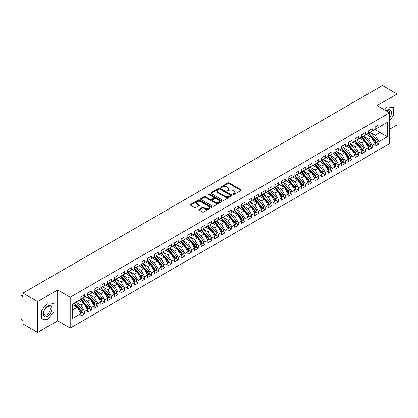 <?xml version="1.0" encoding="UTF-8"?>
<svg xmlns="http://www.w3.org/2000/svg" width="418" height="418" viewBox="0 0 418 418"><rect width="100%" height="100%" fill="white"/><g stroke="black" fill="none" stroke-linecap="round" stroke-linejoin="round"><path stroke-width="0.63" d="M233.098 194.511A0.648 0.376 0 0 0 234.012 194.511L240.987 190.483A0.93 0.538 0 0 0 241.259 190.106A0.93 0.538 0 0 0 240.987 189.725L229.174 182.906A0.93 0.538 0 0 0 227.862 182.906L220.887 186.93A0.648 0.376 0 0 0 220.694 187.196A0.648 0.376 0 0 0 220.887 187.463A0.648 0.376 0 0 0 221.806 187.463L222.705 186.94A2.973 1.714 0 0 1 226.906 186.94L227.894 187.51A2.973 1.714 0 0 1 228.761 188.722A2.973 1.714 0 0 1 227.894 189.934L226.99 190.456A0.648 0.376 0 0 0 226.802 190.723A0.648 0.376 0 0 0 226.99 190.989A0.648 0.376 0 0 0 227.909 190.989L228.813 190.467A2.973 1.714 0 0 1 233.014 190.467L233.996 191.036A2.973 1.714 0 0 1 234.869 192.249A2.973 1.714 0 0 1 233.996 193.461L233.098 193.983A0.648 0.376 0 0 0 232.904 194.245A0.648 0.376 0 0 0 233.098 194.511L233.098 193.983M199.041 209.361A0.93 0.538 0 0 0 198.769 209.737A0.93 0.538 0 0 0 199.041 210.118L202.354 212.03A0.93 0.538 0 0 0 203.671 212.03L211.414 207.558A0.93 0.538 0 0 0 211.686 207.182A0.93 0.538 0 0 0 211.414 206.8L199.6 199.982A0.93 0.538 0 0 0 198.289 199.982L190.54 204.449A0.93 0.538 0 0 0 190.268 204.83A0.93 0.538 0 0 0 190.54 205.212L194.542 207.521A0.93 0.538 0 0 0 195.859 207.521L199.172 205.609A0.93 0.538 0 0 0 199.443 205.228A0.93 0.538 0 0 0 199.172 204.851L197.186 203.702A2.482 1.432 0 0 1 196.46 202.688A2.482 1.432 0 0 1 197.991 201.366A2.482 1.432 0 0 1 200.697 201.675L208.477 206.168A2.482 1.432 0 0 1 209.204 207.182A2.482 1.432 0 0 1 207.673 208.504A2.482 1.432 0 0 1 204.966 208.195L203.671 207.448A0.93 0.538 0 0 0 202.354 207.448L199.041 209.361L199.041 210.118L202.354 208.216L202.354 207.448M389.545 129.267L397.1 124.904L397.1 94.013L382.454 85.554L22.974 293.096L22.974 296.576L21.903 295.954A1.421 0.82 -120 0 0 21.193 295.887A1.421 0.82 -120 0 0 20.9 296.534L20.9 318.161A1.421 0.82 -120 0 0 21.903 319.895L22.974 320.512L22.974 323.987L37.62 332.446L57.684 320.862L70.193 328.083L70.193 297.193L57.684 289.972L37.62 301.556L22.974 293.096M397.1 94.013L377.036 105.597L389.545 112.813L70.193 297.193M222.773 200.243A0.93 0.538 0 0 0 224.085 200.243L231.833 195.77A0.93 0.538 0 0 0 232.105 195.394A0.93 0.538 0 0 0 231.833 195.013L220.014 188.194A0.93 0.538 0 0 0 218.703 188.194L210.954 192.667A0.93 0.538 0 0 0 210.682 193.043A0.93 0.538 0 0 0 210.954 193.424L222.773 200.243M208.953 194.652A0.648 0.376 0 0 1 209.611 194.746L209.611 193.973L221.624 200.906A0.93 0.538 0 0 1 221.895 201.288A0.93 0.538 0 0 1 221.624 201.664L213.875 206.137A0.93 0.538 0 0 1 212.563 206.137L200.75 199.318L200.75 198.555A0.93 0.538 0 0 0 200.478 198.937A0.93 0.538 0 0 0 200.75 199.318M200.75 198.555L204.062 196.643A0.93 0.538 0 0 1 205.374 196.643L210.17 199.412A0.93 0.538 0 0 0 211.482 199.412L213.682 198.142A0.93 0.538 0 0 0 213.953 197.761A0.93 0.538 0 0 0 213.682 197.385L208.692 194.501A0.648 0.376 0 0 1 208.498 194.239A0.648 0.376 0 0 1 208.901 193.889A0.648 0.376 0 0 1 209.611 193.973M70.193 328.083L389.545 143.708L389.545 112.813M374.93 129.517L387.371 136.696L387.371 122.333L378.875 127.239L378.875 124.841L375.129 127.004L375.129 129.397L372.187 131.1L372.187 128.702L368.441 130.865L368.441 133.258L365.499 134.962L365.499 132.563L361.753 134.727L361.753 137.12L358.811 138.823L358.811 136.425L355.065 138.588L355.065 140.981L352.123 142.684L352.123 140.286L348.377 142.449L348.377 144.842L345.435 146.546L345.435 144.147L341.689 146.31L341.689 148.703L338.747 150.407L338.747 148.009L335.001 150.172L335.001 152.565L332.059 154.268L332.059 151.87L328.313 154.033L328.313 156.426L325.371 158.129L325.371 155.731L321.625 157.894L321.625 160.287L318.683 161.991L318.683 159.592L314.937 161.756L314.937 164.149L311.995 165.852L311.995 163.454L308.249 165.617L308.249 168.01L305.307 169.713L305.307 167.315L301.561 169.478L301.561 171.871L298.619 173.574L298.619 171.176L294.873 173.339L294.873 175.732L291.931 177.436L291.931 175.037L288.185 177.201L288.185 179.594L285.243 181.297L285.243 178.899L281.497 181.062L281.497 183.455L278.555 185.158L278.555 182.76L274.809 184.923L274.809 187.316L271.867 189.02L271.867 186.621L268.121 188.784L268.121 191.178L265.179 192.881L265.179 190.483L261.433 192.646L261.433 195.039L258.491 196.742L258.491 194.344L254.745 196.507L254.745 198.9L251.803 200.603L251.803 198.205L248.057 200.368L248.057 202.761L245.115 204.465L245.115 202.066L241.369 204.23L241.369 206.623L238.427 208.326L238.427 205.928L234.681 208.091L234.681 210.484L231.739 212.187L231.739 209.789L227.993 211.952L227.993 214.345L225.051 216.049L225.051 213.65L221.305 215.813L221.305 218.206L218.363 219.91L218.363 217.512L214.617 219.675L214.617 222.068L211.675 223.771L211.675 221.373L207.929 223.536L207.929 225.934L204.987 227.632L204.987 225.234L201.241 227.397L201.241 229.796L198.299 231.494L198.299 229.095L194.553 231.258L194.553 233.657L191.611 235.355L191.611 232.957L187.865 235.12L187.865 237.518L184.923 239.216L184.923 236.818L181.177 238.981L181.177 241.379L178.235 243.077L178.235 240.679L174.489 242.842L174.489 245.241L171.547 246.939L171.547 244.54L167.801 246.704L167.801 249.102L164.859 250.8L164.859 248.402L161.113 250.565L161.113 252.963L158.171 254.661L158.171 252.263L154.425 254.426L154.425 256.824L151.483 258.523L151.483 256.124L147.737 258.287L147.737 260.686L144.795 262.384L144.795 259.986L141.049 262.149L141.049 264.547L138.107 266.245L138.107 263.847L134.361 266.01L134.361 268.408L131.419 270.106L131.419 267.708L127.673 269.871L127.673 272.27L124.731 273.968L124.731 271.569L120.985 273.733L120.985 276.131L118.043 277.829L118.043 275.431L114.297 277.594L114.297 279.992L111.355 281.69L111.355 279.292L107.609 281.455L107.609 283.853L104.667 285.551L104.667 283.153L100.921 285.316L100.921 287.715L97.979 289.413L97.979 287.014L94.233 289.178L94.233 291.576L91.291 293.274L91.291 290.876L87.545 293.039L87.545 295.437L84.603 297.135L84.603 294.737L80.857 296.9L80.857 299.298L72.366 304.2L72.366 318.563L80.857 313.662L77.178 307.287L72.366 304.508M387.371 136.696L378.875 141.603L375.197 135.228L370.113 132.297L376.608 139.878L375.202 140.688A1.891 1.092 60 0 1 375.934 142.486A1.891 1.092 60 0 1 375.542 143.353A1.891 1.092 60 0 1 375.233 143.442M376.655 142.71L378.875 143.996L378.875 141.603M378.875 143.996L375.129 146.159L375.129 143.766L372.187 145.464L368.509 139.089L363.425 136.158L369.92 143.74L368.514 144.55A1.891 1.092 60 0 1 369.246 146.347A1.891 1.092 60 0 1 368.854 147.214A1.891 1.092 60 0 1 368.545 147.303M369.967 146.572L372.187 147.857L372.187 145.464M372.187 147.857L368.441 150.02L368.441 147.627L365.499 149.325L361.821 142.951L356.737 140.02L363.232 147.601L361.826 148.411A1.891 1.092 60 0 1 362.558 150.208A1.891 1.092 60 0 1 362.166 151.076A1.891 1.092 60 0 1 361.857 151.164M363.279 150.433L365.499 151.718L365.499 149.325M365.499 151.718L361.753 153.881L361.753 151.488L358.811 153.187L355.133 146.812L350.049 143.881M356.591 154.294L358.811 155.58L358.811 153.187M358.811 155.58L355.065 157.743L355.065 155.35L352.123 157.048L348.445 150.673L343.361 147.742L349.856 155.324L348.45 156.133A1.891 1.092 60 0 1 349.182 157.931A1.891 1.092 60 0 1 348.79 158.798A1.891 1.092 60 0 1 348.481 158.887M349.903 158.156L352.123 159.441L352.123 157.048M352.123 159.441L348.377 161.604L348.377 159.211L345.435 160.909L341.757 154.535L336.673 151.603L343.168 159.185L341.762 159.995A1.891 1.092 60 0 1 342.494 161.792A1.891 1.092 60 0 1 342.102 162.659A1.891 1.092 60 0 1 341.793 162.748M343.215 162.017L345.435 163.302L345.435 160.909M345.435 163.302L341.689 165.465L341.689 163.072L338.747 164.77L335.069 158.396L329.985 155.465L336.48 163.046L335.074 163.856A1.891 1.092 60 0 1 335.806 165.653A1.891 1.092 60 0 1 335.414 166.521A1.891 1.092 60 0 1 335.105 166.61M336.527 165.878L338.747 167.163L338.747 164.77M338.747 167.163L335.001 169.327L335.001 166.934L332.059 168.632L328.381 162.257L323.297 159.326L329.792 166.907L328.386 167.717A1.891 1.092 60 0 1 329.118 169.515A1.891 1.092 60 0 1 328.726 170.382A1.891 1.092 60 0 1 328.417 170.471M329.839 169.739L332.059 171.025L332.059 168.632M332.059 171.025L328.313 173.188L328.313 170.795L325.371 172.493L321.693 166.118L316.609 163.187M323.151 173.601L325.371 174.886L325.371 172.493M325.371 174.886L321.625 177.049L321.625 174.656L318.683 176.354L315.005 169.98L309.921 167.048L316.416 174.63L315.01 175.44A1.891 1.092 60 0 1 315.742 177.237A1.891 1.092 60 0 1 315.35 178.105A1.891 1.092 60 0 1 315.041 178.193M316.463 177.462L318.683 178.747L318.683 176.354M318.683 178.747L314.937 180.91L314.937 178.517L311.995 180.215L308.317 173.841L303.233 170.91L309.728 178.491L308.322 179.301A1.891 1.092 60 0 1 309.054 181.099A1.891 1.092 60 0 1 308.662 181.966A1.891 1.092 60 0 1 308.353 182.055M309.775 181.323L311.995 182.609L311.995 180.215M311.995 182.609L308.249 184.772L308.249 182.379L305.307 184.077L301.629 177.702L296.545 174.771L303.04 182.352L301.634 183.162A1.891 1.092 60 0 1 302.366 184.96A1.891 1.092 60 0 1 301.974 185.827A1.891 1.092 60 0 1 301.665 185.916M303.087 185.184L305.307 186.47L305.307 184.077M305.307 186.47L301.561 188.633L301.561 186.24L298.619 187.938L294.941 181.564L289.857 178.632L296.352 186.214L294.946 187.024A1.891 1.092 60 0 1 295.678 188.821A1.891 1.092 60 0 1 295.286 189.688A1.891 1.092 60 0 1 294.977 189.777M296.399 189.046L298.619 190.331L298.619 187.938M298.619 190.331L294.873 192.494L294.873 190.101L291.931 191.799L288.253 185.425L283.169 182.494M289.711 192.907L291.931 194.192L291.931 191.799M291.931 194.192L288.185 196.356L288.185 193.962L285.243 195.661L281.565 189.286L276.481 186.355L282.976 193.936L281.57 194.746A1.891 1.092 60 0 1 282.302 196.544A1.891 1.092 60 0 1 281.91 197.411A1.891 1.092 60 0 1 281.601 197.5M283.023 196.768L285.243 198.054L285.243 195.661M285.243 198.054L281.497 200.217L281.497 197.824L278.555 199.522L274.877 193.147L269.793 190.216L276.288 197.798L274.882 198.607A1.891 1.092 60 0 1 275.614 200.405A1.891 1.092 60 0 1 275.222 201.272A1.891 1.092 60 0 1 274.913 201.361M276.335 200.63L278.555 201.915L278.555 199.522M278.555 201.915L274.809 204.078L274.809 201.685L271.867 203.383L268.189 197.009L263.105 194.077L269.6 201.659L268.194 202.469A1.891 1.092 60 0 1 268.926 204.266A1.891 1.092 60 0 1 268.534 205.133A1.891 1.092 60 0 1 268.225 205.222M269.647 204.491L271.867 205.776L271.867 203.383M271.867 205.776L268.121 207.939L268.121 205.546L265.179 207.244L261.501 200.87L256.417 197.939L262.912 205.52L261.506 206.33A1.891 1.092 60 0 1 262.238 208.127A1.891 1.092 60 0 1 261.846 208.995A1.891 1.092 60 0 1 261.537 209.084M262.959 208.352L265.179 209.637L265.179 207.244M265.179 209.637L261.433 211.801L261.433 209.408L258.491 211.106L254.813 204.731L249.729 201.8M256.271 212.213L258.491 213.499L258.491 211.106M258.491 213.499L254.745 215.662L254.745 213.269L251.803 214.967L248.125 208.592L243.041 205.661L249.536 213.243L248.13 214.053A1.891 1.092 60 0 1 248.862 215.85A1.891 1.092 60 0 1 248.47 216.717A1.891 1.092 60 0 1 248.161 216.806M249.583 216.075L251.803 217.36L251.803 214.967M251.803 217.36L248.057 219.523L248.057 217.13L245.115 218.828L241.437 212.454L236.353 209.522L242.848 217.104L241.442 217.914A1.891 1.092 60 0 1 242.174 219.711A1.891 1.092 60 0 1 241.782 220.579A1.891 1.092 60 0 1 241.473 220.667M242.895 219.936L245.115 221.221L245.115 218.828M245.115 221.221L241.369 223.384L241.369 220.991L238.427 222.689L234.749 216.315L229.665 213.384L236.16 220.965L234.754 221.775A1.891 1.092 60 0 1 235.486 223.573A1.891 1.092 60 0 1 235.094 224.44A1.891 1.092 60 0 1 234.785 224.529M236.207 223.797L238.427 225.083L238.427 222.689M238.427 225.083L234.681 227.246L234.681 224.853L231.739 226.551L228.061 220.176L222.977 217.245L229.472 224.827L228.066 225.636A1.891 1.092 60 0 1 228.798 227.434A1.891 1.092 60 0 1 228.406 228.301A1.891 1.092 60 0 1 228.097 228.39M229.519 227.658L231.739 228.944L231.739 226.551M231.739 228.944L227.993 231.107L227.993 228.714L225.051 230.412L221.373 224.038L216.289 221.106M222.831 231.52L225.051 232.805L225.051 230.412M225.051 232.805L221.305 234.968L221.305 232.575L218.363 234.273L214.685 227.899L209.601 224.968L216.096 232.549L214.69 233.359A1.891 1.092 60 0 1 215.422 235.156A1.891 1.092 60 0 1 215.03 236.024A1.891 1.092 60 0 1 214.721 236.113M216.143 235.381L218.363 236.666L218.363 234.273M218.363 236.666L214.617 238.83L214.617 236.436L211.675 238.135L207.997 231.76L202.913 228.829L209.408 236.41L208.002 237.22A1.891 1.092 60 0 1 208.734 239.018A1.891 1.092 60 0 1 208.342 239.885A1.891 1.092 60 0 1 208.033 239.974M209.455 239.242L211.675 240.528L211.675 238.135M211.675 240.528L207.929 242.691L207.929 240.298L204.987 241.996L201.309 235.621L196.225 232.69L202.72 240.272L201.314 241.081A1.891 1.092 60 0 1 202.046 242.879A1.891 1.092 60 0 1 201.654 243.746A1.891 1.092 60 0 1 201.345 243.835M202.767 243.104L204.987 244.389L204.987 241.996M204.987 244.389L201.241 246.552L201.241 244.159L198.299 245.857L194.621 239.483L189.537 236.551L196.032 244.133L194.626 244.943A1.891 1.092 60 0 1 195.358 246.74A1.891 1.092 60 0 1 194.966 247.608A1.891 1.092 60 0 1 194.657 247.696M196.079 246.965L198.299 248.25L198.299 245.857M198.299 248.25L194.553 250.413L194.553 248.02L191.611 249.718L187.933 243.344L182.849 240.413M189.391 250.826L191.611 252.111L191.611 249.718M191.611 252.111L187.865 254.275L187.865 251.882L184.923 253.58L181.245 247.205L176.161 244.274L182.656 251.855L181.25 252.665A1.891 1.092 60 0 1 181.982 254.463A1.891 1.092 60 0 1 181.59 255.33A1.891 1.092 60 0 1 181.281 255.419M182.703 254.687L184.923 255.973L184.923 253.58M184.923 255.973L181.177 258.136L181.177 255.743L178.235 257.441L174.557 251.066L169.473 248.135L175.968 255.717L174.562 256.527A1.891 1.092 60 0 1 175.294 258.324A1.891 1.092 60 0 1 174.902 259.191A1.891 1.092 60 0 1 174.593 259.28M176.015 258.549L178.235 259.834L178.235 257.441M178.235 259.834L174.489 261.997L174.489 259.604L171.547 261.302L167.869 254.928L162.785 251.997L169.28 259.578L167.874 260.388A1.891 1.092 60 0 1 168.606 262.185A1.891 1.092 60 0 1 168.214 263.053A1.891 1.092 60 0 1 167.905 263.141M169.327 262.41L171.547 263.695L171.547 261.302M171.547 263.695L167.801 265.858L167.801 263.465L164.859 265.164L161.181 258.789L156.097 255.858L162.592 263.439L161.186 264.249A1.891 1.092 60 0 1 161.918 266.047A1.891 1.092 60 0 1 161.526 266.914A1.891 1.092 60 0 1 161.217 267.003M162.639 266.271L164.859 267.557L164.859 265.164M164.859 267.557L161.113 269.72L161.113 267.327L158.171 269.025L154.493 262.65L149.409 259.719M155.951 270.132L158.171 271.418L158.171 269.025M158.171 271.418L154.425 273.581L154.425 271.188L151.483 272.886L147.805 266.512L142.721 263.58L149.216 271.162L147.81 271.972A1.891 1.092 60 0 1 148.542 273.769A1.891 1.092 60 0 1 148.15 274.636A1.891 1.092 60 0 1 147.841 274.725M149.263 273.994L151.483 275.279L151.483 272.886M151.483 275.279L147.737 277.442L147.737 275.049L144.795 276.747L141.117 270.373L136.033 267.442L142.528 275.023L141.122 275.833A1.891 1.092 60 0 1 141.854 277.63A1.891 1.092 60 0 1 141.462 278.498A1.891 1.092 60 0 1 141.153 278.587M142.575 277.855L144.795 279.14L144.795 276.747M144.795 279.14L141.049 281.304L141.049 278.91L138.107 280.609L134.429 274.234L129.345 271.303L135.84 278.884L134.434 279.694A1.891 1.092 60 0 1 135.166 281.492A1.891 1.092 60 0 1 134.774 282.359A1.891 1.092 60 0 1 134.465 282.448M135.887 281.716L138.107 283.002L138.107 280.609M138.107 283.002L134.361 285.165L134.361 282.772L131.419 284.47L127.741 278.095L122.657 275.164L129.152 282.746L127.746 283.556A1.891 1.092 60 0 1 128.478 285.353A1.891 1.092 60 0 1 128.086 286.22A1.891 1.092 60 0 1 127.777 286.309M129.199 285.578L131.419 286.863L131.419 284.47M131.419 286.863L127.673 289.026L127.673 286.633L124.731 288.331L121.053 281.957L115.969 279.025M122.511 289.439L124.731 290.724L124.731 288.331M124.731 290.724L120.985 292.887L120.985 290.494L118.043 292.192L114.365 285.818L109.281 282.887L115.776 290.468L114.37 291.278A1.891 1.092 60 0 1 115.102 293.075A1.891 1.092 60 0 1 114.71 293.943A1.891 1.092 60 0 1 114.401 294.032M115.823 293.3L118.043 294.585L118.043 292.192M118.043 294.585L114.297 296.749L114.297 294.356L111.355 296.054L107.677 289.679L102.593 286.748L109.088 294.329L107.682 295.139A1.891 1.092 60 0 1 108.414 296.937A1.891 1.092 60 0 1 108.022 297.804A1.891 1.092 60 0 1 107.713 297.893M109.135 297.161L111.355 298.447L111.355 296.054M111.355 298.447L107.609 300.61L107.609 298.217L104.667 299.915L100.989 293.54L95.905 290.609L102.4 298.191L100.994 299.001A1.891 1.092 60 0 1 101.726 300.798A1.891 1.092 60 0 1 101.334 301.665A1.891 1.092 60 0 1 101.025 301.754M102.447 301.023L104.667 302.308L104.667 299.915M104.667 302.308L100.921 304.471L100.921 302.078L97.979 303.776L94.301 297.402L89.217 294.471L95.712 302.052L94.306 302.862A1.891 1.092 60 0 1 95.038 304.659A1.891 1.092 60 0 1 94.646 305.527A1.891 1.092 60 0 1 94.337 305.615M95.759 304.884L97.979 306.169L97.979 303.776M97.979 306.169L94.233 308.332L94.233 305.939L91.291 307.638L87.613 301.263L82.529 298.332M89.071 308.745L91.291 310.031L91.291 307.638M91.291 310.031L87.545 312.194L87.545 309.801L84.603 311.499L80.925 305.124L75.841 302.193L82.336 309.775L80.93 310.584A1.891 1.092 60 0 1 81.662 312.382A1.891 1.092 60 0 1 81.27 313.249A1.891 1.092 60 0 1 80.961 313.338M82.383 312.607L84.603 313.892L84.603 311.499M84.603 313.892L80.857 316.055L80.857 313.662M80.857 299.22L84.603 297.135M72.366 310.067L77.178 307.287M87.545 295.359L91.291 293.274M80.925 305.124L83.866 303.426L78.783 300.495M87.545 309.801L83.866 303.426M94.233 291.498L97.979 289.413M87.613 301.263L90.554 299.565L85.471 296.634M94.233 305.939L90.554 299.565M100.921 287.636L104.667 285.551M94.301 297.402L97.242 295.704L92.159 292.772M100.921 302.078L97.242 295.704M107.609 283.775L111.355 281.69M100.989 293.54L103.93 291.842L98.847 288.911M107.609 298.217L103.93 291.842M114.297 279.914L118.043 277.829M107.677 289.679L110.618 287.981L105.535 285.05M114.297 294.356L110.618 287.981M120.985 276.052L124.731 273.968M114.365 285.818L117.306 284.12L112.223 281.189M120.985 290.494L117.306 284.12M127.673 272.191L131.419 270.106M121.053 281.957L123.994 280.259L118.911 277.327M127.673 286.633L123.994 280.259M134.361 268.33L138.107 266.245M127.741 278.095L130.682 276.397L125.599 273.466M134.361 282.772L130.682 276.397M141.049 264.469L144.795 262.384M134.429 274.234L137.37 272.536L132.287 269.605M141.049 278.91L137.37 272.536M147.737 260.607L151.483 258.523M141.117 270.373L144.058 268.675L138.975 265.743M147.737 275.049L144.058 268.675M154.425 256.746L158.171 254.661M147.805 266.512L150.746 264.813L145.663 261.882M154.425 271.188L150.746 264.813M161.113 252.885L164.859 250.8M154.493 262.65L157.434 260.952L152.351 258.021M161.113 267.327L157.434 260.952M167.801 249.023L171.547 246.939M161.181 258.789L164.122 257.091L159.039 254.16M167.801 263.465L164.122 257.091M174.489 245.162L178.235 243.077M167.869 254.928L170.81 253.23L165.727 250.298M174.489 259.604L170.81 253.23M181.177 241.301L184.923 239.216M174.557 251.066L177.498 249.368L172.415 246.437M181.177 255.743L177.498 249.368M187.865 237.44L191.611 235.355M181.245 247.205L184.186 245.507L179.103 242.576M187.865 251.882L184.186 245.507M194.553 233.578L198.299 231.494M187.933 243.344L190.874 241.646L185.791 238.715M194.553 248.02L190.874 241.646M201.241 229.717L204.987 227.632M194.621 239.483L197.562 237.785L192.479 234.853M201.241 244.159L197.562 237.785M207.929 225.856L211.675 223.771M201.309 235.621L204.25 233.923L199.167 230.992M207.929 240.298L204.25 233.923M214.617 221.995L218.363 219.91M207.997 231.76L210.938 230.062L205.855 227.131M214.617 236.436L210.938 230.062M221.305 218.133L225.051 216.049M214.685 227.899L217.626 226.201L212.543 223.269M221.305 232.575L217.626 226.201M227.993 214.272L231.739 212.187M221.373 224.038L224.314 222.339L219.231 219.408M227.993 228.714L224.314 222.339M234.681 210.411L238.427 208.326M228.061 220.176L231.002 218.478L225.919 215.547M234.681 224.853L231.002 218.478M241.369 206.549L245.115 204.465M234.749 216.315L237.69 214.617L232.607 211.686M241.369 220.991L237.69 214.617M248.057 202.688L251.803 200.603M241.437 212.454L244.378 210.756L239.295 207.824M248.057 217.13L244.378 210.756M254.745 198.827L258.491 196.742M248.125 208.592L251.066 206.894L245.983 203.963M254.745 213.269L251.066 206.894M261.433 194.966L265.179 192.881M254.813 204.731L257.754 203.033L252.671 200.102M261.433 209.408L257.754 203.033M268.121 191.104L271.867 189.02M261.501 200.87L264.442 199.172L259.359 196.241M268.121 205.546L264.442 199.172M274.809 187.243L278.555 185.158M268.189 197.009L271.13 195.31L266.047 192.379M274.809 201.685L271.13 195.31M281.497 183.382L285.243 181.297M274.877 193.147L277.818 191.449L272.735 188.518M281.497 197.824L277.818 191.449M288.185 179.521L291.931 177.436M281.565 189.286L284.506 187.588L279.423 184.657M288.185 193.962L284.506 187.588M294.873 175.659L298.619 173.574M288.253 185.425L291.194 183.727L286.111 180.795M294.873 190.101L291.194 183.727M301.561 171.798L305.307 169.713M294.941 181.564L297.882 179.865L292.799 176.934M301.561 186.24L297.882 179.865M308.249 167.937L311.995 165.852M301.629 177.702L304.57 176.004L299.487 173.073M308.249 182.379L304.57 176.004M314.937 164.075L318.683 161.991M308.317 173.841L311.258 172.143L306.175 169.212M314.937 178.517L311.258 172.143M321.625 160.214L325.371 158.129M315.005 169.98L317.946 168.282L312.863 165.35M321.625 174.656L317.946 168.282M328.313 156.353L332.059 154.268M321.693 166.118L324.634 164.42L319.551 161.489M328.313 170.795L324.634 164.42M335.001 152.492L338.747 150.407M328.381 162.257L331.322 160.559L326.239 157.628M335.001 166.934L331.322 160.559M341.689 148.63L345.435 146.546M335.069 158.396L338.01 156.698L332.927 153.767M341.689 163.072L338.01 156.698M348.377 144.769L352.123 142.684M341.757 154.535L344.698 152.836L339.615 149.905M348.377 159.211L344.698 152.836M355.065 140.908L358.811 138.823M348.445 150.673L351.386 148.975L346.303 146.044M355.065 155.35L351.386 148.975M361.753 137.047L365.499 134.962M355.133 146.812L358.074 145.114L352.991 142.183M361.753 151.488L358.074 145.114M368.441 133.185L372.187 131.1M361.821 142.951L364.762 141.253L359.679 138.321M368.441 147.627L364.762 141.253M375.129 129.324L378.875 127.239M375.197 135.228L380.014 132.449L380.014 126.581L387.371 122.333M368.509 139.089L371.45 137.391L366.367 134.46M375.129 143.766L371.45 137.391M37.62 301.556L37.62 332.446M387.068 106.909L384.612 109.965L387.068 106.909L393.322 107.468L387.068 106.909M393.322 115.807L393.322 107.468L393.322 115.807L389.545 120.509L393.322 115.807M57.684 320.862L57.684 289.972M53.906 311.765L53.906 303.431L47.652 302.872L41.398 310.647L41.398 318.986L47.652 319.545L53.906 311.765L47.652 319.545L41.398 318.986L41.398 310.647L47.652 302.872L53.906 303.431L53.906 311.765M233.354 194.605L233.996 194.234A2.973 1.714 0 0 0 234.869 193.022L234.869 192.249M228.761 188.722L228.761 189.495A2.973 1.714 0 0 1 227.894 190.707L227.251 191.078M240.977 190.493L229.174 183.674A0.93 0.538 0 0 0 227.862 183.674L221.143 187.557M231.818 195.781L220.014 188.962A0.93 0.538 0 0 0 218.703 188.962L210.97 193.429L210.954 192.667M230.193 195.661A0.648 0.376 0 0 0 230.381 195.394A0.648 0.376 0 0 0 230.193 195.128L219.821 189.14A0.648 0.376 0 0 0 218.901 189.14L217.945 189.688A2.973 1.714 0 0 0 217.078 190.901A2.973 1.714 0 0 0 217.945 192.113L225.036 196.209A2.973 1.714 0 0 0 229.236 196.209L230.193 195.661L230.193 196.429A0.648 0.376 0 0 0 230.381 196.167L230.381 195.394M217.078 190.901L217.078 191.674A2.973 1.714 0 0 0 217.945 192.886L217.945 192.113M230.193 196.429L229.236 196.982A2.973 1.714 0 0 1 225.036 196.982L217.945 192.886M200.76 199.323L204.062 197.416L204.062 196.643M213.953 197.761L213.953 198.534A0.93 0.538 0 0 1 213.682 198.916L211.482 200.185A0.93 0.538 0 0 1 210.17 200.185L205.374 197.416A0.93 0.538 0 0 0 204.062 197.416M209.611 194.746L221.613 201.675M215.139 202.281A2.482 1.432 0 0 0 217.846 202.594A2.482 1.432 0 0 0 219.382 201.267A2.482 1.432 0 0 0 218.656 200.253L215.913 198.67A0.93 0.538 0 0 0 214.601 198.67L212.401 199.94A0.93 0.538 0 0 0 212.13 200.321A0.93 0.538 0 0 0 212.401 200.697L215.139 202.281L215.139 203.054A2.482 1.432 0 0 0 217.846 203.362A2.482 1.432 0 0 0 219.382 202.04L219.382 201.267M212.13 200.321L212.13 201.095A0.93 0.538 0 0 0 212.401 201.471L212.401 200.697M215.139 203.054L212.401 201.471M209.204 207.182L209.204 207.955A2.482 1.432 0 0 1 207.673 209.277A2.482 1.432 0 0 1 204.966 208.969L203.671 208.216A0.93 0.538 0 0 0 202.354 208.216M196.46 202.688L196.46 203.461A2.482 1.432 0 0 0 197.186 204.475L197.186 203.702M199.161 205.614L197.186 204.475M211.414 206.8L211.414 207.558L199.6 200.75A0.93 0.538 0 0 0 198.289 200.75L190.551 205.217M375.542 143.353L376.947 142.543A1.891 1.092 -120 0 0 377.339 141.676A1.891 1.092 -120 0 0 376.608 139.878M368.164 133.42L374.669 140.997A1.891 1.092 60 0 1 375.395 142.799A1.891 1.092 60 0 1 375.056 143.63M367.532 135.129L366.764 134.23M368.702 133.112L375.202 140.688M368.854 147.214L370.259 146.404A1.891 1.092 -120 0 0 370.651 145.537A1.891 1.092 -120 0 0 369.92 143.74M361.476 137.282L367.981 144.858A1.891 1.092 60 0 1 368.707 146.661A1.891 1.092 60 0 1 368.368 147.491M360.844 138.99L360.076 138.092M362.014 136.973L368.514 144.55M362.166 151.076L363.571 150.266A1.891 1.092 -120 0 0 363.963 149.398A1.891 1.092 -120 0 0 363.232 147.601M354.788 141.143L361.293 148.719A1.891 1.092 60 0 1 362.019 150.522A1.891 1.092 60 0 1 361.68 151.353M354.156 142.851L353.388 141.953M355.326 140.835L361.826 148.411M348.638 144.696L355.138 152.272A1.891 1.092 60 0 1 355.87 154.07A1.891 1.092 60 0 1 355.478 154.937L356.883 154.127A1.891 1.092 -120 0 0 357.275 153.26A1.891 1.092 -120 0 0 356.544 151.462L350.044 143.886M355.478 154.937A1.891 1.092 60 0 1 355.169 155.026M348.1 145.004L354.605 152.58A1.891 1.092 60 0 1 355.331 154.383A1.891 1.092 60 0 1 354.992 155.214M347.468 146.713L346.7 145.814M348.79 158.798L350.195 157.988A1.891 1.092 -120 0 0 350.587 157.121A1.891 1.092 -120 0 0 349.856 155.324M341.412 148.865L347.917 156.442A1.891 1.092 60 0 1 348.643 158.244A1.891 1.092 60 0 1 348.304 159.075M340.78 150.574L340.012 149.675M341.95 148.557L348.45 156.133M389.545 117.944A6.15 3.548 120 0 0 391.217 111.355A6.15 3.548 120 0 0 387.068 110.227A6.15 3.548 120 0 0 386.159 110.864M389.545 114.443A4.655 2.686 120 0 0 388.787 110.864A4.655 2.686 120 0 0 386.514 111.068M47.652 316.227A6.15 3.548 120 0 0 51.999 308.698A6.15 3.548 120 0 0 47.652 306.19A6.15 3.548 120 0 0 43.305 313.719A6.15 3.548 120 0 0 47.652 316.227M47.041 314.655A4.655 2.686 120 0 0 50.082 310.553A4.655 2.686 120 0 0 49.371 306.828A4.655 2.686 120 0 0 47.041 307.058A4.655 2.686 120 0 0 44 311.159A4.655 2.686 120 0 0 44.716 314.885A4.655 2.686 120 0 0 47.041 314.655M342.102 162.659L343.507 161.85A1.891 1.092 -120 0 0 343.899 160.982A1.891 1.092 -120 0 0 343.168 159.185M334.724 152.727L341.229 160.303A1.891 1.092 60 0 1 341.955 162.106A1.891 1.092 60 0 1 341.616 162.936M334.092 154.435L333.324 153.537M335.262 152.418L341.762 159.995M335.414 166.521L336.819 165.711A1.891 1.092 -120 0 0 337.211 164.844A1.891 1.092 -120 0 0 336.48 163.046M328.036 156.588L334.541 164.164A1.891 1.092 60 0 1 335.267 165.967A1.891 1.092 60 0 1 334.928 166.798M327.404 158.297L326.636 157.398M328.574 156.28L335.074 163.856M328.726 170.382L330.131 169.572A1.891 1.092 -120 0 0 330.523 168.705A1.891 1.092 -120 0 0 329.792 166.907M321.348 160.449L327.853 168.026A1.891 1.092 60 0 1 328.579 169.828A1.891 1.092 60 0 1 328.24 170.659M320.716 162.158L319.948 161.259M321.886 160.141L328.386 167.717M315.198 164.002L321.698 171.579A1.891 1.092 60 0 1 322.43 173.376A1.891 1.092 60 0 1 322.038 174.243L323.443 173.433A1.891 1.092 -120 0 0 323.835 172.566A1.891 1.092 -120 0 0 323.104 170.769L316.604 163.192M322.038 174.243A1.891 1.092 60 0 1 321.729 174.332M314.66 164.311L321.165 171.887A1.891 1.092 60 0 1 321.891 173.689A1.891 1.092 60 0 1 321.552 174.52M314.028 166.019L313.26 165.12M315.35 178.105L316.755 177.295A1.891 1.092 -120 0 0 317.147 176.427A1.891 1.092 -120 0 0 316.416 174.63M307.972 168.172L314.477 175.748A1.891 1.092 60 0 1 315.203 177.551A1.891 1.092 60 0 1 314.864 178.381M307.34 169.88L306.572 168.982M308.51 167.864L315.01 175.44M308.662 181.966L310.067 181.156A1.891 1.092 -120 0 0 310.459 180.289A1.891 1.092 -120 0 0 309.728 178.491M301.284 172.033L307.789 179.609A1.891 1.092 60 0 1 308.515 181.412A1.891 1.092 60 0 1 308.176 182.243M300.652 173.742L299.884 172.843M301.822 171.725L308.322 179.301M301.974 185.827L303.379 185.017A1.891 1.092 -120 0 0 303.771 184.15A1.891 1.092 -120 0 0 303.04 182.352M294.596 175.894L301.101 183.471A1.891 1.092 60 0 1 301.827 185.273A1.891 1.092 60 0 1 301.488 186.104M293.964 177.603L293.196 176.704M295.134 175.586L301.634 183.162M295.286 189.688L296.691 188.879A1.891 1.092 -120 0 0 297.083 188.011A1.891 1.092 -120 0 0 296.352 186.214M287.908 179.756L294.413 187.332A1.891 1.092 60 0 1 295.139 189.135A1.891 1.092 60 0 1 294.8 189.965M287.276 181.464L286.508 180.566M288.446 179.447L294.946 187.024M281.758 183.309L288.258 190.885A1.891 1.092 60 0 1 288.99 192.682A1.891 1.092 60 0 1 288.598 193.55L290.003 192.74A1.891 1.092 -120 0 0 290.395 191.872A1.891 1.092 -120 0 0 289.664 190.075L283.164 182.499M288.598 193.55A1.891 1.092 60 0 1 288.289 193.638M281.22 183.617L287.725 191.193A1.891 1.092 60 0 1 288.451 192.996A1.891 1.092 60 0 1 288.112 193.827M280.588 185.326L279.82 184.427M281.91 197.411L283.315 196.601A1.891 1.092 -120 0 0 283.707 195.734A1.891 1.092 -120 0 0 282.976 193.936M274.532 187.478L281.037 195.054A1.891 1.092 60 0 1 281.763 196.857A1.891 1.092 60 0 1 281.424 197.688M273.9 189.187L273.132 188.288M275.07 187.17L281.57 194.746M275.222 201.272L276.627 200.462A1.891 1.092 -120 0 0 277.019 199.595A1.891 1.092 -120 0 0 276.288 197.798M267.844 191.339L274.349 198.916A1.891 1.092 60 0 1 275.075 200.718A1.891 1.092 60 0 1 274.736 201.549M267.212 193.048L266.444 192.149M268.382 191.031L274.882 198.607M268.534 205.133L269.939 204.324A1.891 1.092 -120 0 0 270.331 203.456A1.891 1.092 -120 0 0 269.6 201.659M261.156 195.201L267.661 202.777A1.891 1.092 60 0 1 268.387 204.58A1.891 1.092 60 0 1 268.048 205.41M260.524 196.909L259.756 196.011M261.694 194.892L268.194 202.469M261.846 208.995L263.251 208.185A1.891 1.092 -120 0 0 263.643 207.318A1.891 1.092 -120 0 0 262.912 205.52M254.468 199.062L260.973 206.638A1.891 1.092 60 0 1 261.699 208.441A1.891 1.092 60 0 1 261.36 209.272M253.836 200.771L253.068 199.872M255.006 198.754L261.506 206.33M248.318 202.615L254.818 210.191A1.891 1.092 60 0 1 255.55 211.989A1.891 1.092 60 0 1 255.158 212.856L256.563 212.046A1.891 1.092 -120 0 0 256.955 211.179A1.891 1.092 -120 0 0 256.224 209.381L249.724 201.805M255.158 212.856A1.891 1.092 60 0 1 254.849 212.945M247.78 202.923L254.285 210.5A1.891 1.092 60 0 1 255.011 212.302A1.891 1.092 60 0 1 254.672 213.133M247.148 204.632L246.38 203.733M248.47 216.717L249.875 215.907A1.891 1.092 -120 0 0 250.267 215.04A1.891 1.092 -120 0 0 249.536 213.243M241.092 206.785L247.597 214.361A1.891 1.092 60 0 1 248.323 216.163A1.891 1.092 60 0 1 247.984 216.994M240.46 208.493L239.692 207.594M241.63 206.476L248.13 214.053M241.782 220.579L243.187 219.769A1.891 1.092 -120 0 0 243.579 218.901A1.891 1.092 -120 0 0 242.848 217.104M234.404 210.646L240.909 218.222A1.891 1.092 60 0 1 241.635 220.025A1.891 1.092 60 0 1 241.296 220.856M233.772 212.354L233.004 211.456M234.942 210.338L241.442 217.914M235.094 224.44L236.499 223.63A1.891 1.092 -120 0 0 236.891 222.763A1.891 1.092 -120 0 0 236.16 220.965M227.716 214.507L234.221 222.083A1.891 1.092 60 0 1 234.947 223.886A1.891 1.092 60 0 1 234.608 224.717M227.084 216.216L226.316 215.317M228.254 214.199L234.754 221.775M228.406 228.301L229.811 227.491A1.891 1.092 -120 0 0 230.203 226.624A1.891 1.092 -120 0 0 229.472 224.827M221.028 218.368L227.533 225.945A1.891 1.092 60 0 1 228.259 227.747A1.891 1.092 60 0 1 227.92 228.578M220.396 220.077L219.628 219.178M221.566 218.06L228.066 225.636M214.878 221.921L221.378 229.498A1.891 1.092 60 0 1 222.11 231.295A1.891 1.092 60 0 1 221.718 232.162L223.123 231.353A1.891 1.092 -120 0 0 223.515 230.485A1.891 1.092 -120 0 0 222.784 228.688L216.284 221.112M221.718 232.162A1.891 1.092 60 0 1 221.409 232.251M214.34 222.23L220.845 229.806A1.891 1.092 60 0 1 221.571 231.609A1.891 1.092 60 0 1 221.232 232.439M213.708 223.938L212.94 223.04M215.03 236.024L216.435 235.214A1.891 1.092 -120 0 0 216.827 234.346A1.891 1.092 -120 0 0 216.096 232.549M207.652 226.091L214.157 233.667A1.891 1.092 60 0 1 214.883 235.47A1.891 1.092 60 0 1 214.544 236.301M207.02 227.8L206.252 226.901M208.19 225.783L214.69 233.359M208.342 239.885L209.747 239.075A1.891 1.092 -120 0 0 210.139 238.208A1.891 1.092 -120 0 0 209.408 236.41M200.964 229.952L207.469 237.529A1.891 1.092 60 0 1 208.195 239.331A1.891 1.092 60 0 1 207.856 240.162M200.332 231.661L199.564 230.762M201.502 229.644L208.002 237.22M201.654 243.746L203.059 242.936A1.891 1.092 -120 0 0 203.451 242.069A1.891 1.092 -120 0 0 202.72 240.272M194.276 233.814L200.781 241.39A1.891 1.092 60 0 1 201.507 243.192A1.891 1.092 60 0 1 201.168 244.023M193.644 235.522L192.876 234.623M194.814 233.505L201.314 241.081M194.966 247.608L196.371 246.798A1.891 1.092 -120 0 0 196.763 245.93A1.891 1.092 -120 0 0 196.032 244.133M187.588 237.675L194.093 245.251A1.891 1.092 60 0 1 194.819 247.054A1.891 1.092 60 0 1 194.48 247.884M186.956 239.383L186.188 238.485M188.126 237.367L194.626 244.943M181.438 241.228L187.938 248.804A1.891 1.092 60 0 1 188.67 250.601A1.891 1.092 60 0 1 188.278 251.469L189.683 250.659A1.891 1.092 -120 0 0 190.075 249.792A1.891 1.092 -120 0 0 189.344 247.994L182.844 240.418M188.278 251.469A1.891 1.092 60 0 1 187.969 251.558M180.9 241.536L187.405 249.112A1.891 1.092 60 0 1 188.131 250.915A1.891 1.092 60 0 1 187.792 251.746M180.268 243.245L179.5 242.346M181.59 255.33L182.995 254.52A1.891 1.092 -120 0 0 183.387 253.653A1.891 1.092 -120 0 0 182.656 251.855M174.212 245.397L180.717 252.974A1.891 1.092 60 0 1 181.443 254.776A1.891 1.092 60 0 1 181.104 255.607M173.58 247.106L172.812 246.207M174.75 245.089L181.25 252.665M174.902 259.191L176.307 258.381A1.891 1.092 -120 0 0 176.699 257.514A1.891 1.092 -120 0 0 175.968 255.717M167.524 249.259L174.029 256.835A1.891 1.092 60 0 1 174.755 258.637A1.891 1.092 60 0 1 174.416 259.468M166.892 250.967L166.124 250.069M168.062 248.95L174.562 256.527M168.214 263.053L169.619 262.243A1.891 1.092 -120 0 0 170.011 261.375A1.891 1.092 -120 0 0 169.28 259.578M160.836 253.12L167.341 260.696A1.891 1.092 60 0 1 168.067 262.499A1.891 1.092 60 0 1 167.728 263.33M160.204 254.828L159.436 253.93M161.374 252.812L167.874 260.388M161.526 266.914L162.931 266.104A1.891 1.092 -120 0 0 163.323 265.237A1.891 1.092 -120 0 0 162.592 263.439M154.148 256.981L160.653 264.557A1.891 1.092 60 0 1 161.379 266.36A1.891 1.092 60 0 1 161.04 267.191M153.516 258.69L152.748 257.791M154.686 256.673L161.186 264.249M147.998 260.534L154.498 268.11A1.891 1.092 60 0 1 155.23 269.908A1.891 1.092 60 0 1 154.838 270.775L156.243 269.965A1.891 1.092 -120 0 0 156.635 269.098A1.891 1.092 -120 0 0 155.904 267.301L149.404 259.724M154.838 270.775A1.891 1.092 60 0 1 154.529 270.864M147.46 260.842L153.965 268.419A1.891 1.092 60 0 1 154.691 270.221A1.891 1.092 60 0 1 154.352 271.052M146.828 262.551L146.06 261.652M148.15 274.636L149.555 273.827A1.891 1.092 -120 0 0 149.947 272.959A1.891 1.092 -120 0 0 149.216 271.162M140.772 264.704L147.277 272.28A1.891 1.092 60 0 1 148.003 274.083A1.891 1.092 60 0 1 147.664 274.913M140.14 266.412L139.372 265.514M141.31 264.395L147.81 271.972M141.462 278.498L142.867 277.688A1.891 1.092 -120 0 0 143.259 276.82A1.891 1.092 -120 0 0 142.528 275.023M134.084 268.565L140.589 276.141A1.891 1.092 60 0 1 141.315 277.944A1.891 1.092 60 0 1 140.976 278.775M133.452 270.274L132.684 269.375M134.622 268.257L141.122 275.833M134.774 282.359L136.179 281.549A1.891 1.092 -120 0 0 136.571 280.682A1.891 1.092 -120 0 0 135.84 278.884M127.396 272.426L133.901 280.003A1.891 1.092 60 0 1 134.627 281.805A1.891 1.092 60 0 1 134.288 282.636M126.764 274.135L125.996 273.236M127.934 272.118L134.434 279.694M128.086 286.22L129.491 285.41A1.891 1.092 -120 0 0 129.883 284.543A1.891 1.092 -120 0 0 129.152 282.746M120.708 276.288L127.213 283.864A1.891 1.092 60 0 1 127.939 285.666A1.891 1.092 60 0 1 127.6 286.497M120.076 277.996L119.308 277.097M121.246 275.979L127.746 283.556M114.558 279.841L121.058 287.417A1.891 1.092 60 0 1 121.79 289.214A1.891 1.092 60 0 1 121.398 290.082L122.803 289.272A1.891 1.092 -120 0 0 123.195 288.404A1.891 1.092 -120 0 0 122.464 286.607L115.964 279.031M121.398 290.082A1.891 1.092 60 0 1 121.089 290.17M114.02 280.149L120.525 287.725A1.891 1.092 60 0 1 121.251 289.528A1.891 1.092 60 0 1 120.912 290.358M113.388 281.857L112.62 280.959M114.71 293.943L116.115 293.133A1.891 1.092 -120 0 0 116.507 292.266A1.891 1.092 -120 0 0 115.776 290.468M107.332 284.01L113.837 291.586A1.891 1.092 60 0 1 114.563 293.389A1.891 1.092 60 0 1 114.224 294.22M106.7 285.719L105.932 284.82M107.87 283.702L114.37 291.278M108.022 297.804L109.427 296.994A1.891 1.092 -120 0 0 109.819 296.127A1.891 1.092 -120 0 0 109.088 294.329M100.644 287.871L107.149 295.448A1.891 1.092 60 0 1 107.875 297.25A1.891 1.092 60 0 1 107.536 298.081M100.012 289.58L99.244 288.681M101.182 287.563L107.682 295.139M101.334 301.665L102.739 300.855A1.891 1.092 -120 0 0 103.131 299.988A1.891 1.092 -120 0 0 102.4 298.191M93.956 291.733L100.461 299.309A1.891 1.092 60 0 1 101.187 301.112A1.891 1.092 60 0 1 100.848 301.942M93.324 293.441L92.556 292.543M94.494 291.424L100.994 299.001M94.646 305.527L96.051 304.717A1.891 1.092 -120 0 0 96.443 303.849A1.891 1.092 -120 0 0 95.712 302.052M87.268 295.594L93.773 303.17A1.891 1.092 60 0 1 94.499 304.973A1.891 1.092 60 0 1 94.16 305.804M86.636 297.302L85.868 296.404M87.806 295.286L94.306 302.862M81.118 299.147L87.618 306.723A1.891 1.092 60 0 1 88.35 308.521A1.891 1.092 60 0 1 87.958 309.388L89.363 308.578A1.891 1.092 -120 0 0 89.755 307.711A1.891 1.092 -120 0 0 89.024 305.913L82.524 298.337M87.958 309.388A1.891 1.092 60 0 1 87.649 309.477M80.58 299.455L87.085 307.031A1.891 1.092 60 0 1 87.811 308.834A1.891 1.092 60 0 1 87.472 309.665M79.948 301.164L79.18 300.265M81.27 313.249L82.675 312.439A1.891 1.092 -120 0 0 83.067 311.572A1.891 1.092 -120 0 0 82.336 309.775M73.892 303.316L80.397 310.893A1.891 1.092 60 0 1 81.123 312.695A1.891 1.092 60 0 1 80.784 313.526M73.26 305.025L72.492 304.126M74.43 303.008L80.93 310.584M22.974 295.338L21.903 295.954M233.996 194.234L233.996 193.461M226.99 190.989L226.99 190.456M227.894 190.707L227.894 189.934M220.887 187.463L220.887 186.93M227.862 183.674L227.862 182.906M229.174 183.674L229.174 182.906M240.987 190.483L240.987 189.725M218.703 188.962L218.703 188.194M220.014 188.962L220.014 188.194M231.833 195.77L231.833 195.013M225.036 196.982L225.036 196.209M229.236 196.982L229.236 196.209M205.374 197.416L205.374 196.643M210.17 200.185L210.17 199.412M211.482 200.185L211.482 199.412M213.682 198.916L213.682 198.142M221.624 201.664L221.624 200.906M203.671 208.216L203.671 207.448M204.966 208.969L204.966 208.195M199.172 205.609L199.172 204.851M190.54 205.212L190.54 204.449M198.289 200.75L198.289 199.982M199.6 200.75L199.6 199.982M374.669 140.997L373.817 141.488M367.981 144.858L367.129 145.349M361.293 148.719L360.441 149.21M354.605 152.58L353.753 153.072M356.544 151.462L355.138 152.272M347.917 156.442L347.065 156.933M341.229 160.303L340.377 160.794M334.541 164.164L333.689 164.655M327.853 168.026L327.001 168.517M321.165 171.887L320.313 172.378M323.104 170.769L321.698 171.579M314.477 175.748L313.625 176.239M307.789 179.609L306.937 180.101M301.101 183.471L300.249 183.962M294.413 187.332L293.561 187.823M287.725 191.193L286.873 191.684M289.664 190.075L288.258 190.885M281.037 195.054L280.185 195.546M274.349 198.916L273.497 199.407M267.661 202.777L266.809 203.268M260.973 206.638L260.121 207.129M254.285 210.5L253.433 210.991M256.224 209.381L254.818 210.191M247.597 214.361L246.745 214.852M240.909 218.222L240.057 218.713M234.221 222.083L233.369 222.575M227.533 225.945L226.681 226.436M220.845 229.806L219.993 230.297M222.784 228.688L221.378 229.498M214.157 233.667L213.305 234.158M207.469 237.529L206.617 238.02M200.781 241.39L199.929 241.881M194.093 245.251L193.241 245.742M187.405 249.112L186.553 249.603M189.344 247.994L187.938 248.804M180.717 252.974L179.865 253.465M174.029 256.835L173.177 257.326M167.341 260.696L166.489 261.187M160.653 264.557L159.801 265.049M153.965 268.419L153.113 268.91M155.904 267.301L154.498 268.11M147.277 272.28L146.425 272.771M140.589 276.141L139.737 276.632M133.901 280.003L133.049 280.494M127.213 283.864L126.361 284.355M120.525 287.725L119.673 288.216M122.464 286.607L121.058 287.417M113.837 291.586L112.985 292.077M107.149 295.448L106.297 295.939M100.461 299.309L99.609 299.8M93.773 303.17L92.921 303.661M87.085 307.031L86.233 307.523M89.024 305.913L87.618 306.723M80.397 310.893L79.545 311.384M22.974 294.857L21.193 295.887"/></g></svg>
